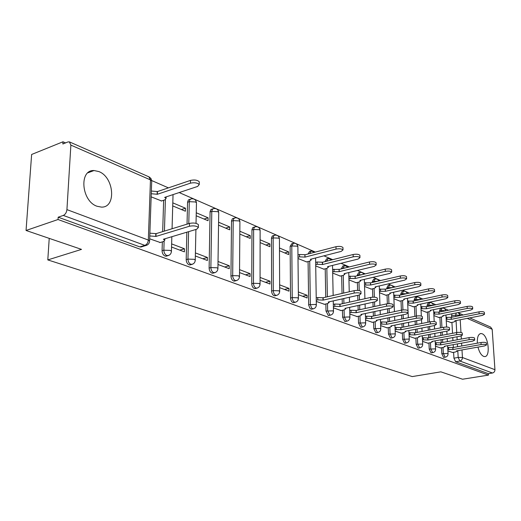 <?xml version="1.0" encoding="UTF-8"?>
<svg xmlns="http://www.w3.org/2000/svg" width="521" height="521" viewBox="0 0 521 521"><rect width="100%" height="100%" fill="white"/><g stroke="black" fill="none" stroke-linecap="round" stroke-linejoin="round"><path stroke-width="0.78" d="M477.972 347.097C479.274 352.092 481.15 355.185 483.586 356.371L484.563 356.572C490.769 357.165 488.451 335.869 482.114 333.753L481.039 333.518C478.324 333.941 477.093 337.165 477.347 343.176M98.827 171.552L94.027 170.536C78.827 169.579 81.367 201.145 97.023 206.251L101.387 207.104C116.528 207.846 114.203 177.192 98.827 171.552M441.489 347.748L441.808 353.707L443.547 357.36L444.087 357.373M428.926 342.994L429.226 349.077L431.017 352.802L431.59 352.808M415.882 338.057L416.162 344.264L418.011 348.074L418.623 348.08M402.336 332.932L402.596 339.269L404.498 343.157L405.156 343.163M388.249 327.598L388.49 334.078L390.45 338.051L391.16 338.051M373.596 322.056L373.811 328.673L375.843 332.737L376.598 332.73M358.344 316.28L358.533 323.046L360.623 327.201L361.444 327.195M342.447 310.255L342.61 317.185L344.772 321.437L345.651 321.424M325.866 303.977L326.003 311.07L328.237 315.42L329.187 315.4M308.08 261.549L308.679 305.098L309.988 308.425L310.978 309.142L312.007 309.116M292.815 243.424L291.799 243.704L290.132 246.413L290.542 298.012C290.705 300.317 291.506 301.841 292.945 302.584L294.065 302.545M274.196 235.362L272.255 236.033L271.48 238.051L271.591 291.037C271.747 293.388 272.581 294.951 274.079 295.726L275.303 295.674M254.704 226.922L252.776 227.599L251.962 229.637L251.747 283.73C251.897 286.133 252.763 287.735 254.333 288.543L255.661 288.478M234.281 218.091L232.379 218.761L231.519 220.832L230.953 276.071C231.096 278.527 231.988 280.174 233.636 281.014L235.088 280.936M212.868 208.836L210.985 209.501L210.08 211.598L209.123 268.035C209.26 270.549 210.191 272.242 211.917 273.115L213.506 273.017M186.844 232.197L186.192 259.595C186.316 262.161 187.286 263.906 189.103 264.818L190.849 264.694M162.35 241.881L162.07 250.712C162.187 253.343 163.197 255.134 165.105 256.091L167.026 255.935M448.405 310.236L442.765 307.768M435.849 304.746L429.903 302.147M422.811 299.047L416.54 296.306M409.265 293.128L402.635 290.23M395.178 286.967L388.178 283.912M380.512 280.558L373.114 277.328M365.241 273.883L357.413 270.464M349.324 266.928L341.034 263.307M332.711 259.666L323.932 255.831M315.361 252.086L179.178 192.562M168.42 187.866L151.696 180.553M65.548 142.904L62.982 141.784L62.846 143.998L67.88 141.966L69.365 141.862L70.876 145.105L66.929 209.618L148.322 240.057L150.465 179.901L70.876 145.105M26.05 230.477L58.026 219.517L488.464 375.107L462.537 379.223L440.857 371.838L412.222 376.585L47.802 259.914L81.523 249.383L26.05 230.477L31.631 154.476L62.982 141.784M469.74 317.888L490.613 327.064L492.189 329.298L494.943 369.689C494.904 371.466 494.077 372.574 492.482 373.003L488.366 373.661L455.628 361.756L453.934 358.174L453.609 352.326M453.335 347.487L453.172 344.674M452.944 340.584L452.775 337.562M452.534 333.316L451.922 322.388M451.635 317.282L451.557 315.921L455.738 315.088L456.22 312.971M488.366 373.661L488.464 375.107M147.183 245.052L144.884 245.378L63.308 215.427L58.176 217.198L58.026 219.517M63.308 215.427C65.346 214.45 66.551 212.516 66.929 209.618M149.677 238.807L160.24 242.512M151.155 196.847L161.569 200.95M171.552 247.032L184.401 251.858L184.48 248.778L179.797 250.126M172.718 205.899L185.391 211.226L185.469 208.218L181.354 209.527M195.349 255.974L207.378 260.493L207.43 257.478L202.786 258.768M196.196 215.759L208.068 220.741L208.113 217.804L204.037 219.054M217.98 264.479L229.24 268.712L229.273 265.762L224.668 266.993M218.533 225.137L229.657 229.813L229.689 226.928L225.639 228.126M239.523 272.574L250.08 276.54L250.093 273.655L245.528 274.834M239.816 234.079L250.243 238.455L250.256 235.635L246.244 236.775M260.064 280.291L269.963 284.01L269.956 281.184L265.436 282.31M260.109 242.597L269.898 246.707L269.891 243.945L265.918 245.039M279.66 287.657L288.947 291.148L288.927 288.38L284.446 289.455M279.484 250.731L288.673 254.593L288.654 251.884L284.72 252.932M298.377 294.691L307.103 297.973L307.064 295.257L302.629 296.286M298.005 258.507L306.635 261.92M316.28 301.418L324.472 304.29M315.719 265.951L323.834 269.149M333.407 307.859L341.112 310.549M332.685 273.076L340.311 276.071M349.825 314.026L357.061 316.547M348.946 279.901L356.117 282.714M365.56 319.94L372.372 322.304M364.544 286.452L371.297 289.096M380.669 325.618L387.077 327.833M379.522 292.737L385.872 295.218M395.178 331.069L401.209 333.153M393.909 298.78L399.894 301.112M409.122 336.312L414.801 338.266M407.754 304.596L413.387 306.778M422.544 341.353L427.884 343.183M421.072 310.184L426.38 312.242M435.458 346.204L440.492 347.924M433.895 315.57L438.897 317.504M441.228 342.74L441.072 339.738M440.844 335.517L440.675 332.294M440.447 327.898L439.887 317.302M439.607 312.02L439.542 310.744L441.04 310.438L442.101 308.048C444.087 307.937 445.292 308.842 445.709 310.783M428.672 337.81L428.516 334.606M428.301 330.242L428.132 326.797M427.91 322.245L427.409 312.027M427.135 306.563L427.077 305.378L428.594 305.065L429.701 302.642C431.648 302.512 432.866 303.385 433.355 305.267M415.641 332.691L415.484 329.265M415.283 324.752L415.113 321.06M414.898 316.351L414.455 306.556M414.202 300.891L414.149 299.816L415.68 299.484L416.839 297.035C418.741 296.885 419.972 297.719 420.525 299.536M402.101 327.364L401.952 323.704M401.756 319.028L401.593 315.068M401.391 310.184L401.007 300.871M400.766 294.99L400.727 294.033L402.271 293.694L403.482 291.213C405.331 291.05 406.569 291.838 407.201 293.577M388.034 321.822L387.891 317.901M387.709 313.049L387.552 308.81M387.363 303.769L387.038 294.964M386.81 288.855L386.777 288.028L388.34 287.677L389.604 285.163C391.401 284.987 392.645 285.723 393.335 287.384M373.401 316.045L373.264 311.838M373.095 306.804L372.945 302.252M372.782 297.172L372.508 288.816M372.3 282.46L372.274 281.783L373.85 281.418L375.172 278.872L377.412 279.236L378.91 280.93M358.161 310.021L358.038 305.508M357.888 300.278L357.751 295.381M357.608 290.399L357.386 282.421M357.198 275.804L357.185 275.283L358.774 274.906L360.161 272.327L362.336 272.639L363.873 274.209M342.29 303.736L342.18 298.891M342.05 293.44L341.633 275.752M341.47 268.856L343.072 268.12L344.518 265.508L348.197 267.201M325.742 297.172L325.215 268.803M325.078 261.594L326.706 261.047L328.217 258.403L331.825 259.894M187.039 224.16L187.56 202.252L189.292 201.692L189.905 199.602L191.402 198.794C194.32 198.553 196.007 199.882 196.469 202.78L195.395 201.953L189.292 201.692L188.784 223.626M162.669 231.63L163.646 200.266M49.221 238.377L47.802 259.914M447.904 350.88L452.645 352.496M288.654 251.884L279.471 247.996M269.891 243.945L260.116 239.803M250.256 235.635L239.836 231.226M229.689 226.928L218.579 222.226M208.113 217.804L196.261 212.783M185.469 208.218L172.803 202.858M446.256 320.767L450.965 322.571M441.821 308.106L440.603 308.354L439.542 310.744M429.402 302.708L428.19 302.962L427.077 305.378M416.513 297.107L415.315 297.361L414.149 299.816M403.13 291.291L401.938 291.552L400.727 294.033M389.226 285.248L388.047 285.515L386.777 288.028M374.762 278.969L373.603 279.236L372.274 281.783M359.711 272.431L358.565 272.711L357.185 275.283M344.029 265.632L342.909 265.905L341.463 268.517M327.683 258.54L326.595 258.82L325.078 261.464M310.633 251.148L309.572 251.422L307.983 254.014M190.38 199.126L188.348 199.953L187.56 202.252M452.039 313.811L451.557 315.921M58.176 217.198L139.83 246.895L141.946 246.7M184.48 248.778L171.637 243.906M207.43 257.478L195.414 252.926M229.273 265.762L218.025 261.496M250.093 273.655L239.549 269.657M269.956 281.184L260.064 277.433M288.927 288.38L279.647 284.857M307.064 295.257L298.351 291.949M159.843 242.63L163.548 241.523L164.825 240.161L163.373 239.25L196.743 229.22L198.364 227.495C196.489 225.893 193.506 225.476 189.41 226.251L155.961 236.43L149.774 235.948M149.872 233.174L156.053 233.655L189.475 223.411C193.565 222.636 196.547 223.06 198.416 224.668L198.403 225.443M155.961 236.43L156.053 233.655M151.357 191.031L157.453 191.572L157.368 194.274L151.259 193.734M161.21 201.067L164.838 199.875L166.101 198.384L164.669 197.381L197.628 186.44L199.237 184.551C197.387 182.793 194.444 182.33 190.406 183.171L157.368 194.274M157.453 191.572L190.471 180.409C194.509 179.569 197.446 180.032 199.289 181.796L199.269 182.65M324.121 304.368L327.572 303.593L329.07 302.545L328.243 302.024L359.132 295.068L361.014 293.766C359.829 292.769 357.549 292.535 354.176 293.062L323.189 300.103L317.771 299.888L317.732 297.55L323.144 297.765L354.111 290.679C357.484 290.151 359.757 290.392 360.942 291.395L360.955 291.747M316.221 297.895L317.732 297.55M316.26 300.226L317.771 299.888M323.189 300.103L323.144 297.765M340.767 310.62L344.179 309.878L345.697 308.868L344.922 308.373L375.478 301.698L377.38 300.441C376.253 299.497 374.039 299.275 370.731 299.777L340.076 306.53L334.788 306.328L334.743 304.036L340.024 304.238L370.659 297.445C373.961 296.937 376.175 297.159 377.302 298.116L377.308 298.429M333.336 304.349L334.743 304.036M333.381 306.635L334.788 306.328M340.076 306.53L340.024 304.238M356.729 316.618L360.102 315.902L361.639 314.925L360.903 314.463L391.134 308.048L393.049 306.83C391.974 305.931 389.819 305.723 386.589 306.205L356.26 312.691L351.102 312.496L351.043 310.249L356.201 310.444L386.504 303.919C389.734 303.437 391.89 303.645 392.964 304.544L392.971 304.837M349.734 310.536L351.043 310.249M349.793 312.782L351.102 312.496M356.26 312.691L356.201 310.444M372.04 322.375L375.38 321.685L376.93 320.734L376.24 320.298L406.139 314.13L408.067 312.952C407.044 312.099 404.947 311.903 401.782 312.366L371.786 318.605L366.745 318.416L366.673 316.208L371.714 316.397L401.691 310.119C404.85 309.656 406.947 309.858 407.976 310.711L407.982 310.978M365.455 316.468L366.673 316.208M365.521 318.67L366.745 318.416M371.786 318.605L371.714 316.397M386.745 327.898L390.053 327.24L391.616 326.315L390.965 325.905L420.538 319.972L422.479 318.826C421.496 318.018 419.457 317.83 416.357 318.272L386.686 324.277L381.756 324.101L381.678 321.932L386.608 322.115L416.253 316.071C419.353 315.628 421.391 315.811 422.375 316.631L422.381 316.872M380.545 322.167L381.678 321.932M380.623 324.329L381.756 324.101M386.686 324.277L386.608 322.115M400.883 333.212L404.159 332.574L405.729 331.675L405.11 331.291L434.364 325.579L436.311 324.466C435.374 323.697 433.381 323.521 430.346 323.945L401.001 329.728L396.181 329.559L396.097 327.429L400.91 327.598L430.235 321.789C433.277 321.359 435.263 321.535 436.201 322.31L436.207 322.532M395.042 327.637L396.097 327.429M395.126 329.767L396.181 329.559M401.001 329.728L400.91 327.598M414.482 338.324L417.725 337.706L419.301 336.84L418.721 336.475L447.65 330.965L449.603 329.891C448.705 329.148 446.764 328.985 443.781 329.396L414.762 334.964L410.047 334.808L409.955 332.717L414.67 332.88L443.671 327.273C446.647 326.862 448.588 327.025 449.486 327.768L449.493 327.976M408.978 332.906L409.955 332.717M409.07 334.996L410.047 334.808M414.762 334.964L414.67 332.88M427.572 343.241L430.776 342.649L432.358 341.802L431.811 341.457L460.421 336.143L462.381 335.101C461.521 334.397 459.626 334.241 456.709 334.638L428.002 340.011L423.391 339.855L423.293 337.803L427.904 337.96L456.585 332.554C459.509 332.157 461.398 332.313 462.257 333.023L462.27 333.206M422.381 337.973L423.293 337.803M422.479 340.024L423.391 339.855M428.002 340.011L427.904 337.96M440.186 347.982L443.351 347.409L444.941 346.589L444.426 346.257L472.716 341.131L474.683 340.115C473.856 339.445 472.006 339.301 469.141 339.679L440.753 344.863L436.233 344.713L436.136 342.701L440.649 342.844L469.017 337.634C471.883 337.25 473.726 337.4 474.553 338.07L474.566 338.246M435.289 342.851L436.136 342.701M435.393 344.869L436.233 344.713M440.753 344.863L440.649 342.844M297.966 254.932L299.568 254.508L304.889 254.697L305.091 257.107L299.595 256.846L297.992 257.263M306.315 261.998L309.728 261.132L311.193 259.94L310.321 259.328L341.177 251.402L343.013 249.924C341.783 248.764 339.458 248.478 336.045 249.077L305.091 257.107M305.059 254.776L335.993 246.7C339.399 246.101 341.724 246.387 342.961 247.553L342.968 247.976M315.661 262.376L317.152 261.998L322.512 262.245L322.551 264.531L317.191 264.284L315.7 264.661M323.521 269.227L326.895 268.387L328.38 267.24L327.559 266.661L358.096 259.054L359.952 257.628C358.78 256.527 356.527 256.26 353.186 256.833L322.551 264.531M322.512 262.245L353.121 254.508C356.455 253.935 358.715 254.196 359.887 255.303L359.9 255.687M332.606 269.507L339.073 269.337L339.282 271.643L332.659 271.754M340.005 276.15L343.346 275.342L344.85 274.228L344.075 273.688L374.293 266.387L376.169 265C375.048 263.958 372.854 263.711 369.591 264.258L339.282 271.643M339.23 269.403L369.519 261.972C372.782 261.425 374.97 261.672 376.09 262.721L376.103 263.072M348.855 276.345L355.101 276.202L355.315 278.468L348.907 278.546M355.817 282.786L359.125 282.011L360.643 280.93L359.913 280.422L389.812 273.408L391.701 272.066C390.633 271.076 388.503 270.842 385.306 271.369L355.315 278.468M355.25 276.267L385.221 269.129C388.419 268.602 390.548 268.836 391.616 269.832L391.623 270.152M364.433 282.916L370.483 282.786L370.698 285.007L364.498 285.072M370.998 289.162L374.273 288.419L375.804 287.371L375.12 286.889L404.693 280.142L406.595 278.846C405.572 277.901 403.501 277.68 400.369 278.181L370.698 285.007M370.626 282.851L400.278 275.987C403.404 275.479 405.481 275.7 406.497 276.651L406.51 276.944M379.399 289.22L385.253 289.109L385.475 291.291L379.47 291.343M385.586 295.283L388.822 294.567L390.366 293.551L389.721 293.102L418.975 286.602L420.883 285.345C419.913 284.446 417.888 284.245 414.82 284.726L385.475 291.291M385.397 289.175L414.723 282.571C417.79 282.082 419.809 282.291 420.786 283.196L420.799 283.457M393.772 295.283L399.587 295.251L399.672 297.335L393.856 297.367M399.607 301.177L402.818 300.48L404.361 299.497L403.755 299.067L432.69 292.815L434.612 291.591C433.68 290.738 431.714 290.542 428.705 291.005L399.672 297.335M399.587 295.251L428.601 288.888C431.603 288.419 433.57 288.621 434.507 289.481L434.521 289.722M407.598 301.112L413.238 301.092L413.329 303.144L407.689 303.163M413.101 306.843L416.279 306.172L417.835 305.215L417.256 304.811L445.878 298.78L447.813 297.595C446.914 296.781 444.993 296.599 442.042 297.042L413.329 303.144M413.238 301.092L441.932 294.964C444.882 294.515 446.803 294.697 447.695 295.518L447.708 295.746M420.909 306.726L426.25 306.667L426.478 308.732L421.001 308.738M426.1 312.3L429.239 311.656L430.802 310.724L430.255 310.34L458.571 304.524L460.505 303.372C459.646 302.597 457.77 302.421 454.879 302.851L426.478 308.732M426.373 306.719L454.761 300.806C457.653 300.376 459.522 300.552 460.382 301.333L460.395 301.535M433.719 312.138L439.034 312.138L439.138 314.117L433.824 314.117M438.617 317.556L441.73 316.937L443.299 316.026L442.785 315.667L470.782 310.054L472.723 308.933C471.902 308.191 470.066 308.028 467.233 308.445L439.138 314.117M439.034 312.138L467.109 306.433C469.942 306.016 471.772 306.179 472.599 306.928L472.612 307.116M452.339 352.548L455.478 351.994L457.073 351.193L456.578 350.887L484.563 345.931L486.529 344.948C485.735 344.309 483.924 344.166 481.111 344.537L453.042 349.539L448.614 349.402L448.503 347.416L452.925 347.559L480.981 342.518C483.794 342.154 485.598 342.29 486.393 342.942L486.406 343.098M447.721 347.559L448.503 347.416M447.832 349.539L448.614 349.402M453.042 349.539L452.925 347.559M446.074 317.348L451.114 317.315L451.342 319.308L446.178 319.295M450.698 322.629L453.771 322.024L455.347 321.144L454.859 320.806L482.557 315.374L484.497 314.293C483.703 313.583 481.912 313.427 479.131 313.824L451.342 319.308M451.232 317.361L479.001 311.851C481.788 311.447 483.573 311.604 484.367 312.32L484.38 312.496M445.611 357.1L445.071 357.093L443.325 353.44L443.006 347.468M441.808 353.707L447.669 353.538L448.073 353.948M433.14 352.535L432.554 352.528L430.763 348.796L430.457 342.707M429.226 349.077L435.191 348.894L435.615 349.344M420.187 347.787L419.561 347.787L417.718 343.977L417.432 337.764M416.162 344.264L422.238 344.081L422.694 344.557M406.738 342.857L406.067 342.864L404.166 338.969L403.899 332.626M402.596 339.269L408.783 339.08L409.265 339.588M392.762 337.738L392.039 337.745L390.073 333.766L389.832 327.286M388.49 334.078L394.801 333.883L395.309 334.43M378.22 332.405L377.438 332.418L375.413 328.354L375.192 321.724M373.811 328.673L380.245 328.471L380.786 329.057M363.085 326.849L362.245 326.869L360.154 322.714L359.959 315.934M358.533 323.046L365.091 322.844L365.664 323.469M347.318 321.066L346.406 321.092L344.244 316.833L344.075 309.904M342.61 317.185L349.298 316.97L349.91 317.647M330.881 315.029L329.891 315.062L327.65 310.705L327.514 303.606M326.003 311.07L332.828 310.848L333.486 311.578M313.72 308.719L312.646 308.771L311.662 308.054L310.347 304.72L309.728 261.125M308.66 304.687L315.635 304.459L316.332 305.247M295.804 302.134L294.625 302.2C293.193 301.451 292.392 299.92 292.229 297.621L291.793 245.971L293.453 243.255C295.98 243.073 297.458 244.238 297.882 246.746L297.139 246.166L291.793 245.971L290.132 246.413M290.542 298.012L292.229 297.621L297.667 297.778L298.416 298.631M277.061 295.238L275.785 295.322C274.28 294.541 273.453 292.978 273.291 290.627L273.154 237.583L273.629 235.928L274.886 235.166C277.485 234.971 278.995 236.163 279.432 238.742L278.637 238.123L273.147 237.915L271.474 238.384M271.591 291.037L273.291 290.627L278.872 290.796L279.673 291.721M257.452 288.015L256.052 288.12C254.482 287.312 253.616 285.703 253.466 283.3L253.642 229.487L254.15 227.482L255.466 226.7C258.136 226.498 259.686 227.723 260.122 230.373L259.269 229.709L253.642 229.487L251.949 229.976M251.747 283.73L253.466 283.3L259.191 283.476L260.051 284.479M236.912 280.441L235.368 280.572C233.721 279.731 232.828 278.084 232.685 275.622L233.206 220.663L233.753 218.625L235.127 217.837C237.869 217.622 239.465 218.879 239.907 221.607L238.989 220.891L233.206 220.663L231.506 221.171M230.953 276.071L232.685 275.622L238.559 275.811L239.484 276.898M215.362 272.483L213.669 272.652C211.936 271.773 211.005 270.08 210.875 267.566L211.8 211.064L212.522 209.136L213.799 208.55C216.619 208.322 218.26 209.611 218.716 212.425L217.719 211.65L211.786 211.409L210.067 211.943M209.123 268.035L210.875 267.566L216.912 267.768L217.928 268.439L217.908 268.953M192.737 264.121L190.868 264.329C189.051 263.418 188.081 261.672 187.957 259.1L188.595 231.669M186.192 259.595L187.957 259.1L194.17 259.315L195.264 260.038L195.238 260.604M168.954 255.316L166.883 255.577C164.975 254.626 163.965 252.828 163.848 250.191L164.122 241.314M162.07 250.712L163.848 250.191L170.243 250.419L171.429 251.2L171.396 251.832M453.934 358.174L458.18 357.439L457.79 350.672M457.562 346.726L457.399 343.906M457.164 339.809L456.989 336.781M456.741 332.522L456.057 320.565M455.816 316.449L455.738 315.088L459.952 315.198L459.978 315.628M460.219 319.751L460.968 332.457M461.17 335.973L461.352 339.041M461.593 343.144L461.762 345.97M461.99 349.93L462.44 357.53L494.943 369.689M492.189 329.298L467.22 318.383M460.629 315.498L458.35 312.88L457.594 312.698M442.739 342.46L442.583 339.458M442.355 335.231L442.186 332.001M441.951 327.605L441.385 317.002M441.105 311.714L441.04 310.438L445.67 310.79M430.203 337.523L430.04 334.319M429.825 329.949L429.656 326.498M429.428 321.945L428.92 311.721M428.653 306.244L428.594 305.065L433.179 305.299M417.184 332.391L417.028 328.966M416.82 324.446L416.65 320.754M416.435 316.039L415.986 306.237M415.732 300.558L415.68 299.484L420.147 299.621M403.664 327.058L403.514 323.391M403.319 318.709L403.15 314.749M402.948 309.93L402.557 300.539M402.31 294.652L402.271 293.694L406.536 293.727M389.61 321.503L389.467 317.576M389.285 312.717L389.122 308.478M388.94 303.645L388.601 294.619M388.373 288.504L388.34 287.677L392.32 287.612M374.996 315.713L374.853 311.499M374.684 306.465L374.534 301.906M374.378 297.185L374.085 288.458M373.876 282.095L373.85 281.418L377.445 281.268M359.777 309.676L359.646 305.156M359.497 299.92L359.353 295.016M359.23 290.581L358.982 282.05M358.793 275.42L358.774 274.906L361.867 274.691M343.919 303.378L343.801 298.52M343.671 293.069L343.248 275.368M343.078 268.458L343.072 268.12L345.495 267.866M327.383 296.794L326.843 268.4M326.706 261.184L328.152 260.819M164.434 231.09L165.398 199.641M309.624 253.584L311.213 250.992L314.717 252.255M196.456 203.405L196.033 223.366M218.709 212.991L217.928 268.439C217.804 270.757 216.619 272.203 214.378 272.783L212.633 273.245M239.907 222.122L239.497 276.436C239.38 278.709 238.227 280.129 236.033 280.695L234.3 281.138M260.122 230.842L260.057 284.062C259.953 286.29 258.82 287.683 256.664 288.23L254.945 288.654M279.432 239.172L279.673 291.337C279.575 293.525 278.468 294.893 276.351 295.427L274.652 295.83M297.888 247.136L298.416 298.286C298.325 300.435 297.237 301.776 295.16 302.297L293.473 302.681M139.83 246.895L144.884 245.378C146.883 244.518 148.029 242.747 148.322 240.057L149.599 240.904L149.56 241.601M455.628 361.756L459.874 361.033L458.18 357.439L462.44 357.53C462.381 359.399 461.528 360.565 459.874 361.033L492.482 373.003M69.677 141.999L148.869 176.814L150.465 179.901L151.715 180.865L151.689 181.634M155.72 236.339L155.812 233.564M189.41 226.251L189.475 223.411M157.218 191.468L157.127 194.17M190.471 180.409L190.406 183.171M323.02 300.037L322.981 297.699M354.176 293.062L354.111 290.679M339.92 306.472L339.868 304.179M370.731 299.777L370.659 297.445M356.11 312.633L356.045 310.386M386.589 306.205L386.504 303.919M371.636 318.546L371.564 316.345M401.782 312.366L401.691 310.119M386.543 324.225L386.465 322.056M416.357 318.272L416.253 316.071M400.864 329.676L400.779 327.553M430.346 323.945L430.235 321.789M414.631 334.918L414.54 332.828M443.781 329.396L443.671 327.273M427.878 339.959L427.78 337.908M456.709 334.638L456.585 332.554M440.636 344.817L440.525 342.798M469.141 339.679L469.017 337.634M304.889 254.697L304.922 257.029M299.568 254.508L299.595 256.846M335.993 246.7L336.045 249.077M322.349 262.174L322.388 264.46M317.152 261.998L317.191 264.284M353.121 254.508L353.186 256.833M339.073 269.337L339.125 271.578M334 269.168L334.046 271.408M369.519 261.972L369.591 264.258M355.101 276.202L355.166 278.403M350.145 276.039L350.203 278.24M385.221 269.129L385.306 271.369M370.483 282.786L370.555 284.948M365.638 282.636L365.709 284.792M400.278 275.987L400.369 278.181M385.253 289.109L385.332 291.232M380.519 288.966L380.59 291.089M414.723 282.571L414.82 284.726M399.451 295.192L399.542 297.276M394.82 295.049L394.898 297.139M428.601 288.888L428.705 291.005M413.107 301.04L413.199 303.085M408.568 300.904L408.659 302.955M441.932 294.964L442.042 297.042M426.25 306.667L426.354 308.679M421.808 306.537L421.906 308.556M454.761 300.806L454.879 302.851M438.91 312.086L439.014 314.065M434.56 311.968L434.657 313.948M467.109 306.433L467.233 308.445M452.925 349.493L452.814 347.514M481.111 344.537L480.981 342.518M451.114 317.315L451.225 319.256M446.849 317.198L446.953 319.145M479.001 311.851L479.131 313.824M480.18 333.674L481.039 333.518M87.919 172.809L94.027 170.536M165.945 256.241L167.716 255.733C170.048 255.121 171.285 253.61 171.429 251.2L171.845 236.703M173.037 194.6L172.067 228.752M189.878 264.961L191.637 264.473C193.923 263.88 195.134 262.402 195.264 260.038L195.909 229.468M311.473 309.233L313.141 308.862C315.185 308.354 316.247 307.045 316.332 304.928L315.596 257.973M328.699 315.505L330.353 315.153C332.359 314.651 333.407 313.368 333.479 311.291L333.264 300.897M345.202 321.516L346.836 321.17C348.816 320.689 349.838 319.425 349.91 317.387L349.65 307.344M361.033 327.279L362.649 326.947C364.596 326.478 365.599 325.234 365.664 323.228L365.364 313.518M376.221 332.808L377.823 332.489C379.737 332.027 380.721 330.809 380.779 328.836L380.454 319.432M390.809 338.116L392.391 337.81C394.28 337.361 395.25 336.162 395.302 334.228L394.944 325.111M404.837 343.222L406.4 342.929C408.256 342.486 409.213 341.314 409.259 339.405L408.874 330.555M418.324 348.132L419.88 347.846C421.704 347.416 422.642 346.263 422.687 344.388L422.277 335.798M431.316 352.86L432.853 352.587C434.651 352.163 435.576 351.03 435.608 349.181L435.185 340.832M443.833 357.413L445.351 357.152C447.122 356.742 448.027 355.622 448.06 353.805L447.617 345.683M332.522 265.423L333.153 295.479M348.757 272.555L349.252 291.793M349.389 297.263L349.519 302.134M364.329 279.386L364.915 298.715M365.078 303.971L365.214 308.504M379.281 285.938L379.959 305.326M380.135 310.379L380.284 314.606M393.655 292.222L394.417 311.643M394.605 316.514L394.762 320.454M407.474 298.266L408.321 317.693M408.523 322.382L408.679 326.061M420.779 304.069L421.346 316.071M421.522 319.712L421.697 323.482M421.912 328.009L422.075 331.447M433.596 309.656L434.201 321.607M434.403 325.566L434.586 329.031M434.807 333.407L434.97 336.625M445.943 315.036L446.601 327.045M446.823 331.122L446.998 334.358M447.233 338.591L447.396 341.607M140.742 247.065L145.795 245.547C148.179 244.916 149.449 243.366 149.599 240.904L151.715 180.865L150.986 178.521L149.136 176.925M463.162 314.997L458.63 313.004M164.825 240.161L164.864 238.8M198.364 227.495L198.416 224.668M166.147 196.892L166.101 198.384M199.289 181.796L199.237 184.551M329.07 302.545L329.057 301.841M361.014 293.766L360.942 291.395M345.697 308.868L345.683 308.211M377.38 300.441L377.302 298.116M361.639 314.925L361.62 314.313M393.049 306.83L392.964 304.544M376.93 320.734L376.911 320.161M408.067 312.952L407.976 310.711M391.616 326.315L391.597 325.781M422.479 318.826L422.375 316.631M405.729 331.675L405.703 331.18M436.311 324.466L436.201 322.31M419.301 336.84L419.275 336.364M449.603 329.891L449.486 327.768M432.358 341.802L432.339 341.359M462.381 335.101L462.257 333.023M444.941 346.589L444.921 346.172M474.683 340.115L474.553 338.07M311.18 259.106L311.193 259.94M342.961 247.553L343.013 249.924M328.367 266.459L328.38 267.24M359.887 255.303L359.952 257.628M344.83 273.505L344.85 274.228M376.09 262.721L376.169 265M360.623 280.259L360.643 280.93M391.616 269.832L391.701 272.066M375.778 286.739L375.804 287.371M406.497 276.651L406.595 278.846M390.34 292.958L390.366 293.551M420.786 283.196L420.883 285.345M404.342 298.943L404.361 299.497M434.507 289.481L434.612 291.591M417.809 304.694L417.835 305.215M447.695 295.518L447.813 297.595M430.776 310.236L430.802 310.724M460.382 301.333L460.505 303.372M443.273 315.57L443.299 316.026M472.599 306.928L472.723 308.933M457.073 351.193L457.047 350.802M486.529 344.948L486.393 342.942M455.321 320.715L455.347 321.144M484.367 312.32L484.497 314.293"/></g></svg>

